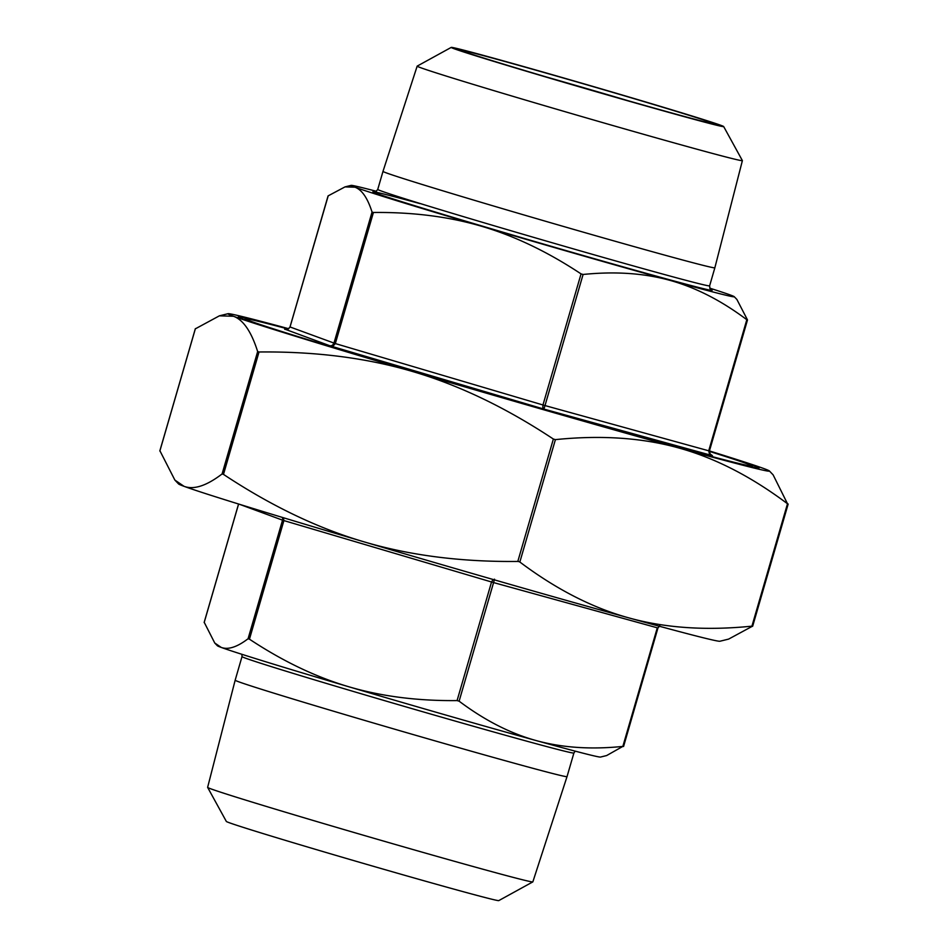 <?xml version="1.0" encoding="UTF-8"?>
<svg xmlns="http://www.w3.org/2000/svg" width="948" height="948" viewBox="0 0 948 948"><rect width="100%" height="100%" fill="white"/><g stroke="black" fill="none" stroke-linecap="round" stroke-linejoin="round"><path stroke-width="1.42" d="M630.503 97.454A141.868 2.086 16.2 0 0 451.236 47.4A141.868 2.086 16.2 0 0 544.377 76.563A141.868 2.086 16.2 0 0 723.668 126.546A141.868 2.086 16.2 0 0 630.503 97.454M451.236 47.4L417.191 66.111A169.337 2.489 16.2 0 0 417.167 66.135A169.337 2.489 16.2 0 0 528.38 100.915A169.337 2.489 16.2 0 0 742.391 160.627A169.337 2.489 16.2 0 0 742.379 160.591L723.668 126.546M417.167 66.135L382.992 171.375A172.797 2.548 16.2 0 0 382.992 171.387A172.797 2.548 16.2 0 0 496.468 206.865A172.797 2.548 16.2 0 0 714.851 267.798L709.614 285.846A172.797 2.548 16.2 0 1 491.23 224.913A172.797 2.548 16.2 0 1 377.742 189.434L382.992 171.387M567.023 776.625A172.797 2.548 16.2 0 1 348.651 715.693A172.797 2.548 16.2 0 1 235.163 680.202L207.624 787.373A169.337 2.489 16.2 0 0 207.636 787.409L226.347 821.454A141.868 2.086 16.2 0 0 319.512 850.546A141.868 2.086 16.2 0 0 498.79 900.6L532.823 881.889A169.337 2.489 16.2 0 0 532.847 881.865L567.023 776.625A172.797 2.548 16.2 0 0 567.034 776.613L573.896 753.02A172.797 2.548 -163.8 0 1 355.5 692.087A172.797 2.548 -163.8 0 1 242.013 656.597L241.918 654.321M207.636 787.409A169.337 2.489 16.2 0 0 318.836 822.153A169.337 2.489 16.2 0 0 532.823 881.889M709.377 451.189A271.104 3.993 -163.8 0 1 759.004 468.122A271.104 3.993 -163.8 0 1 416.421 372.469A271.104 3.993 -163.8 0 1 238.375 316.869A271.104 3.993 -163.8 0 1 288.405 328.909M288.156 329.027A263.876 3.887 16.2 0 0 245.354 318.765A263.876 3.887 16.2 0 0 418.613 373.002A263.876 3.887 16.2 0 0 752.096 465.989A263.876 3.887 16.2 0 0 709.341 451.366M545.657 76.776A128.324 1.884 -163.8 0 1 625.384 99.919A128.324 1.884 -163.8 0 1 628.192 100.761M547.399 77.286A131.938 1.943 16.2 0 0 714.117 123.833A131.938 1.943 16.2 0 0 627.493 96.72A131.938 1.943 16.2 0 0 460.752 50.232A131.938 1.943 16.2 0 0 547.399 77.286M746.811 319.713C721.357 300.599 695.69 287.469 669.821 280.324C643.953 273.178 615.039 271.223 583.091 274.47L581.053 273.889C547.897 251.943 514.918 236.111 482.105 226.418A199.53 2.939 16.2 0 0 669.821 280.324A199.53 2.939 16.2 0 0 734.238 296.688L736.88 299.438L747.462 319.867L746.811 319.713L708.725 450.798L709.388 453.654L712.126 455.55M376.439 191.306A199.53 2.939 16.2 0 0 351.139 185.381A199.53 2.939 16.2 0 0 354.955 187.194A199.53 2.939 16.2 0 0 482.105 226.418C449.305 216.713 413.067 212.068 373.417 212.482L372.043 212.056L333.957 343.14L332.428 345.38L330.188 345.878L543.903 409.086L545.005 405.566L542.967 404.974L542.825 407.616L543.903 409.086L712.422 455.644L709.851 453.772L709.388 450.964L747.415 320.033M285.253 329.3L288.145 329.063L290.041 326.965L328.15 196.035M204.27 622.421L214.746 643.005L221.239 647.425C228.184 649.984 237.119 647.093 248.068 638.751L249.454 639.177C282.611 661.123 315.589 676.943 348.402 686.648C381.203 696.353 417.428 700.999 457.078 700.584L459.116 701.176C484.582 720.29 510.237 733.42 536.106 740.554C561.974 747.711 590.888 749.667 622.848 746.408L606.637 755.556L600.487 757.061A199.53 2.939 -163.8 0 1 536.106 740.554A199.53 2.939 -163.8 0 1 348.402 686.648A199.53 2.939 -163.8 0 1 221.239 647.425A199.53 2.939 -163.8 0 1 217.388 645.766L214.746 643.005M282.409 517.43L283.014 520.31L283.902 520.582L283.369 517.726M493.09 579.489L491.538 581.989L493.576 582.582L494.489 579.157M285.147 329.264L330.188 345.878L333.412 345.676L335.331 343.567L290.041 326.965C287.718 330.532 283.322 329.039 285.064 329.24M288.713 328.719A281.947 4.147 16.2 0 0 228.065 313.693A281.947 4.147 16.2 0 0 233.457 316.253A281.947 4.147 16.2 0 0 413.127 371.675A281.947 4.147 16.2 0 0 678.377 447.859A281.947 4.147 16.2 0 0 769.397 470.966L773.13 474.865L787.492 503.755C751.195 476.5 714.816 457.86 678.377 447.859C641.962 437.739 600.973 434.99 555.409 439.623L553.371 439.043C506.09 407.735 459.342 385.291 413.127 371.675C366.935 357.953 315.577 351.388 259.029 351.981L257.655 351.554C251.303 331.563 243.245 319.808 233.457 316.253L219.391 315.826L195.43 328.79M752.57 626.154L728.609 639.106L719.935 641.239A281.947 4.147 -163.8 0 1 628.962 617.918C665.378 628.05 706.367 630.787 751.93 626.154L752.594 626.308M518.923 561.595L519.848 562.022C556.144 589.277 592.524 607.917 628.962 617.918A281.947 4.147 -163.8 0 1 363.712 541.746C409.903 555.469 461.261 562.034 517.809 561.441L518.923 561.595M222.093 473.953L223.479 474.379C270.749 505.687 317.497 528.131 363.712 541.746A281.947 4.147 -163.8 0 1 184.042 486.324C193.795 489.986 206.486 485.862 222.093 473.953L257.655 351.554M159.963 450.869L174.87 480.079L184.042 486.324A281.947 4.147 -163.8 0 1 178.603 483.978L174.87 480.079M769.397 470.966A281.947 4.147 16.2 0 0 763.958 468.608A281.947 4.147 16.2 0 0 709.436 450.928M372.043 212.056C367.587 198.037 361.899 189.754 354.955 187.194L345.001 186.898L328.126 195.881M734.238 296.688A199.53 2.939 16.2 0 0 730.387 295.018A199.53 2.939 16.2 0 0 709.708 288.133M659.393 625.763L657.888 627.967L659.855 625.87M710.834 289.626A176.411 2.595 -163.8 0 1 489.121 228.124A176.411 2.595 -163.8 0 1 419.94 203.595M204.164 622.575L238.6 504.028M249.454 639.177L283.902 520.582L491.538 581.989L457.078 700.584M657.888 627.967L623.571 746.491M623.547 746.432L657.948 627.991L659.298 626.225M709.317 450.964L545.005 405.566L583.091 274.47M581.053 273.889L542.967 404.974L335.331 343.567L373.417 212.482M752.629 626.178L788.108 504.075M519.848 562.022L555.409 439.623M159.845 451.035L195.407 328.624M223.479 474.379L259.029 351.981M553.371 439.043L517.809 561.441M787.492 503.755L751.93 626.154M459.116 701.176L493.576 582.582L657.296 627.813L622.848 746.408M239.417 504.277L282.528 520.156L248.068 638.751M573.896 753.02L575.199 751.148M711.024 289.756L711.024 289.756C710.479 290.325 710.016 289.022 709.614 285.846M235.163 680.202L242.013 656.597M752.096 465.989L752.712 467.127M238.564 504.004L204.152 622.457M747.486 319.986L709.424 450.987C709.732 453.63 710.68 455.159 712.256 455.597M328.055 195.963L290.005 326.953M788.167 504.028L752.665 626.237M195.335 328.707L159.833 450.916M351.139 185.381L345.001 186.898M228.065 313.693L219.391 315.826M245.354 318.765L244.217 319.393M742.391 160.627L714.851 267.798M374.46 191.97L374.46 191.97C374.614 192.74 375.704 191.899 377.742 189.434"/></g></svg>
